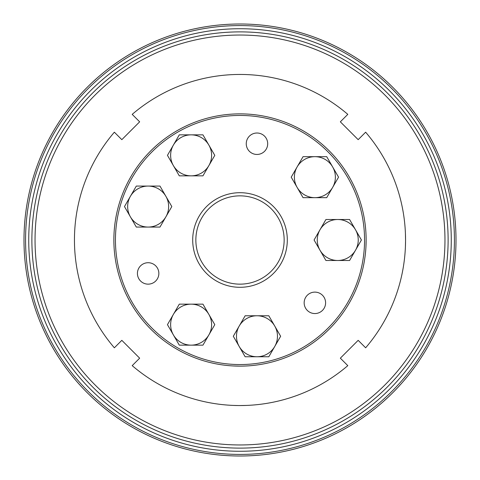 <?xml version="1.0" encoding="UTF-8"?>
<svg xmlns="http://www.w3.org/2000/svg" width="480" height="480" viewBox="0 0 480 480"><rect width="100%" height="100%" fill="white"/><g stroke="black" fill="none" stroke-linecap="round" stroke-linejoin="round"><path stroke-width="0.72" d="M167.454 324.654L173.376 314.406A20.496 20.496 0 0 1 191.124 304.158L202.956 304.158L214.794 324.654L202.956 345.15L179.292 345.15L167.454 324.654M173.376 334.902A20.496 20.496 0 0 1 173.376 314.406L179.292 304.158L191.124 304.158A20.496 20.496 0 0 1 208.872 334.902A20.496 20.496 0 0 1 173.376 334.902M332.634 187.416L326.718 197.664L303.048 197.664L291.216 177.168L297.132 166.92A20.496 20.496 0 0 1 314.88 156.672L326.718 156.672L332.634 166.92A20.496 20.496 0 0 1 314.88 197.664A20.496 20.496 0 0 1 297.132 166.92L303.048 156.672L314.88 156.672A20.496 20.496 0 0 1 332.634 166.92L338.55 177.168L332.634 187.416M202.956 175.842L179.292 175.842L167.454 155.346L179.292 134.85L191.124 134.85A20.496 20.496 0 0 1 208.872 145.098L214.794 155.346L202.956 175.842M114.36 132.198L121.824 139.662L139.662 121.824L132.198 114.36A165.546 165.546 0 0 1 347.802 114.36L340.338 121.824L358.176 139.662L365.64 132.198A165.546 165.546 0 0 1 365.64 347.802L358.176 340.338L340.338 358.176L347.802 365.64A165.546 165.546 0 0 1 132.198 365.64L139.662 358.176L121.824 340.338L114.36 347.802A165.546 165.546 0 0 1 114.36 132.198M405.546 239.958L405.426 233.7M405.54 241.536L405.414 246.624M148.146 227.064A20.496 20.496 0 0 1 130.392 196.32A20.496 20.496 0 0 1 165.894 196.32A20.496 20.496 0 0 1 148.146 227.064L136.308 227.064L124.476 206.568L136.308 186.072L159.978 186.072L171.81 206.568L159.978 227.064L148.146 227.064M337.752 260.496A20.496 20.496 0 0 1 320.004 229.752A20.496 20.496 0 0 1 355.5 229.752A20.496 20.496 0 0 1 337.752 260.496L325.92 260.496L314.082 240L325.92 219.504L349.584 219.504L361.416 240L349.584 260.496L337.752 260.496M250.08 135.522A10.722 10.722 0 0 0 248.76 150.624A10.722 10.722 0 0 0 263.868 151.944A10.722 10.722 0 0 0 265.188 136.842A10.722 10.722 0 0 0 250.08 135.522M202.956 134.85L208.872 145.098A20.496 20.496 0 0 1 191.124 175.842A20.496 20.496 0 0 1 173.376 145.098A20.496 20.496 0 0 1 191.124 134.85L202.956 134.85M268.806 356.766L245.142 356.766L233.31 336.264L245.142 315.768L256.974 315.768A20.496 20.496 0 0 1 274.722 346.512L268.806 356.766M274.722 346.512A20.496 20.496 0 0 1 239.226 346.512A20.496 20.496 0 0 1 256.974 315.768L268.806 315.768L280.644 336.264L274.722 346.512M113.868 240A126.132 126.132 0 0 1 240 113.868A126.132 126.132 0 0 1 366.132 240A126.132 126.132 0 0 1 240 366.132A126.132 126.132 0 0 1 113.868 240M240.042 405.546L246.3 405.426M238.464 405.54L233.376 405.414M242.544 366.108L245.46 366.012M245.694 366L246.3 365.976M240.006 366.132L233.376 365.958M335.412 159.936A124.554 124.554 0 0 0 122.958 197.4A124.554 124.554 0 0 0 261.63 362.664A124.554 124.554 0 0 0 335.412 159.936M195.852 240A44.148 44.148 0 0 0 240 284.148A44.148 44.148 0 0 0 284.148 240A44.148 44.148 0 0 0 240 195.852A44.148 44.148 0 0 0 195.852 240M192.702 240A47.298 47.298 0 0 0 263.652 280.962A47.298 47.298 0 0 0 263.652 199.038A47.298 47.298 0 0 0 192.702 240M156.354 266.544A10.722 10.722 0 0 0 139.362 267.282A10.722 10.722 0 0 0 144.474 283.506A10.722 10.722 0 0 0 156.354 266.544M323.094 295.944A10.722 10.722 0 0 0 305.598 297.474A10.722 10.722 0 0 0 313.02 313.392A10.722 10.722 0 0 0 323.094 295.944M448.116 240A208.116 208.116 0 0 1 135.942 420.234A208.116 208.116 0 0 1 135.942 59.766A208.116 208.116 0 0 1 448.116 240M454.422 240A214.422 214.422 0 0 1 132.786 425.694A214.422 214.422 0 0 1 132.786 54.306A214.422 214.422 0 0 1 454.422 240A214.422 214.422 0 0 1 132.786 425.694A214.422 214.422 0 0 1 132.786 54.306A214.422 214.422 0 0 1 454.422 240M444.966 240A204.966 204.966 0 0 1 137.52 417.504A204.966 204.966 0 0 1 137.52 62.496A204.966 204.966 0 0 1 444.966 240M456 240A216 216 0 0 1 132 427.062A216 216 0 0 1 132 52.938A216 216 0 0 1 456 240M366.126 238.626L366.078 236.388M366.078 236.274L366.012 234.54M366 234.306L365.976 233.7M366.132 239.994L365.958 246.624M451.272 240A211.272 211.272 0 0 0 134.364 57.036A211.272 211.272 0 0 0 134.364 422.964A211.272 211.272 0 0 0 451.272 240"/></g></svg>
